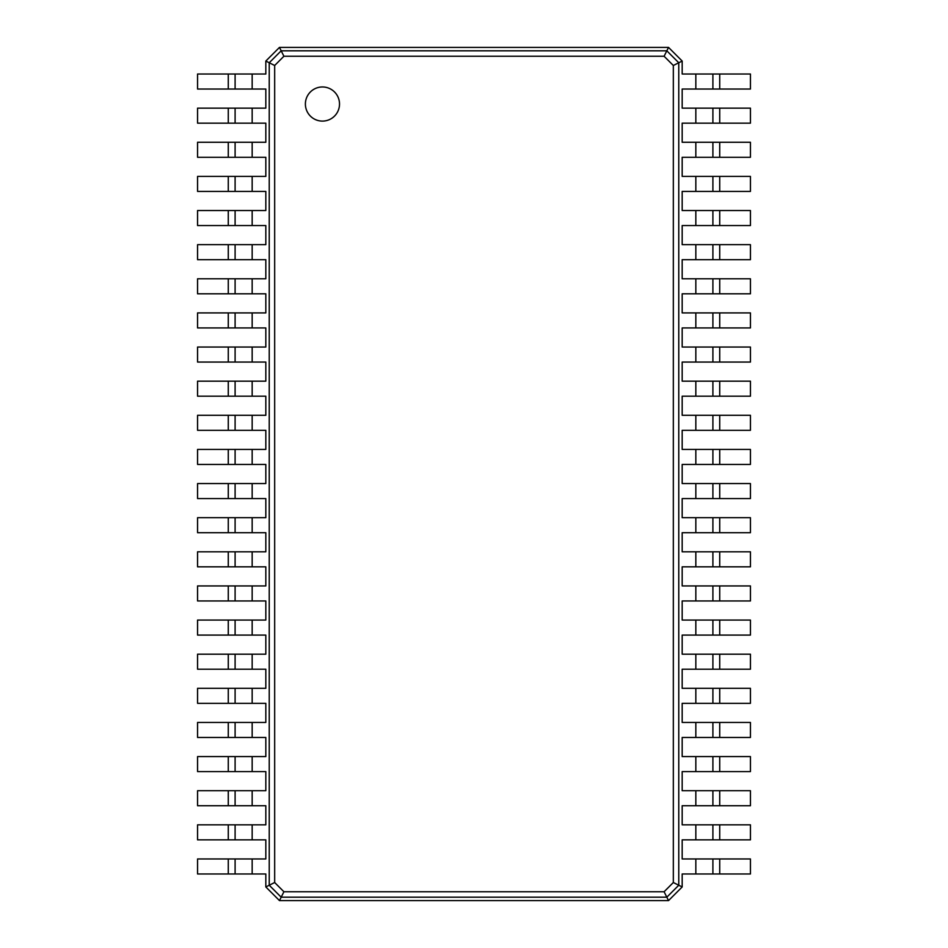 <?xml version="1.0" encoding="UTF-8"?>
<svg xmlns="http://www.w3.org/2000/svg" width="948" height="948" viewBox="0 0 948 948"><rect width="100%" height="100%" fill="white"/><g stroke="black" fill="none" stroke-linecap="round" stroke-linejoin="round"><path stroke-width="1.42" d="M719.722 74.015L719.722 89.041L750.437 89.041L750.437 74.015L682.181 74.015L682.181 61.051L678.768 62.758L678.768 885.242L673.329 882.517L664.098 891.748L283.902 891.748L274.671 882.517L274.671 65.483L283.902 56.252L664.098 56.252L673.329 65.483L673.329 882.517M719.722 89.041L682.181 89.041L682.181 108.143L695.832 108.143L695.832 123.169L682.181 123.169L682.181 142.271L695.832 142.271L695.832 157.297L682.181 157.297L682.181 176.399L695.832 176.399L695.832 191.425L682.181 191.425L682.181 210.527L695.832 210.527L695.832 225.553L682.181 225.553L682.181 244.655L695.832 244.655L695.832 259.681L682.181 259.681L682.181 278.783L695.832 278.783L695.832 293.809L682.181 293.809L682.181 312.911L695.832 312.911L695.832 327.937L682.181 327.937L682.181 347.039L695.832 347.039L695.832 362.065L682.181 362.065L682.181 381.167L695.832 381.167L695.832 396.193L682.181 396.193L682.181 415.295L695.832 415.295L695.832 430.321L682.181 430.321L682.181 449.423L695.832 449.423L695.832 464.449L682.181 464.449L682.181 483.551L695.832 483.551L695.832 498.577L682.181 498.577L682.181 517.679L695.832 517.679L695.832 532.705L682.181 532.705L682.181 551.807L695.832 551.807L695.832 566.833L682.181 566.833L682.181 585.935L695.832 585.935L695.832 600.961L682.181 600.961L682.181 620.063L695.832 620.063L695.832 635.089L682.181 635.089L682.181 654.191L695.832 654.191L695.832 669.217L682.181 669.217L682.181 688.319L695.832 688.319L695.832 703.345L682.181 703.345L682.181 722.447L695.832 722.447L695.832 737.473L682.181 737.473L682.181 756.575L695.832 756.575L695.832 771.601L682.181 771.601L682.181 790.703L695.832 790.703L695.832 805.729L682.181 805.729L682.181 824.831L695.832 824.831L695.832 839.857L682.181 839.857L682.181 858.959L695.832 858.959L695.832 873.985L682.181 873.985L682.181 886.949L668.53 900.6L279.47 900.6L265.819 886.949L265.819 873.985L252.168 873.985L252.168 858.959L265.819 858.959L265.819 839.857L252.168 839.857L252.168 824.831L265.819 824.831L265.819 805.729L252.168 805.729L252.168 790.703L265.819 790.703L265.819 771.601L252.168 771.601L252.168 756.575L265.819 756.575L265.819 737.473L252.168 737.473L252.168 722.447L265.819 722.447L265.819 703.345L252.168 703.345L252.168 688.319L265.819 688.319L265.819 669.217L252.168 669.217L252.168 654.191L265.819 654.191L265.819 635.089L252.168 635.089L252.168 620.063L265.819 620.063L265.819 600.961L252.168 600.961L252.168 585.935L265.819 585.935L265.819 566.833L252.168 566.833L252.168 551.807L265.819 551.807L265.819 532.705L252.168 532.705L252.168 517.679L265.819 517.679L265.819 498.577L252.168 498.577L252.168 483.551L265.819 483.551L265.819 464.449L252.168 464.449L252.168 449.423L265.819 449.423L265.819 430.321L252.168 430.321L252.168 415.295L265.819 415.295L265.819 396.193L252.168 396.193L252.168 381.167L265.819 381.167L265.819 362.065L252.168 362.065L252.168 347.039L265.819 347.039L265.819 327.937L252.168 327.937L252.168 312.911L265.819 312.911L265.819 293.809L252.168 293.809L252.168 278.783L265.819 278.783L265.819 259.681L252.168 259.681L252.168 244.655L265.819 244.655L265.819 225.553L252.168 225.553L252.168 210.527L265.819 210.527L265.819 191.425L252.168 191.425L252.168 176.399L265.819 176.399L265.819 157.297L252.168 157.297L252.168 142.271L265.819 142.271L265.819 123.169L252.168 123.169L252.168 108.143L265.819 108.143L265.819 89.041L252.168 89.041L252.168 74.015L265.819 74.015L265.819 61.051L279.47 47.4L668.53 47.4L682.181 61.051M712.896 74.015L712.896 89.041M668.53 47.4L666.823 50.813L678.768 62.758L673.329 65.483M719.722 108.143L719.722 123.169L750.437 123.169L750.437 108.143L695.832 108.143M695.832 858.959L750.437 858.959L750.437 873.985L695.832 873.985M682.181 886.949L678.768 885.242L666.823 897.187L664.098 891.748M695.832 824.831L750.437 824.831L750.437 839.857L695.832 839.857M719.722 123.169L695.832 123.169M719.722 142.271L719.722 157.297L750.437 157.297L750.437 142.271L695.832 142.271M695.832 790.703L750.437 790.703L750.437 805.729L695.832 805.729M719.722 157.297L695.832 157.297M719.722 176.399L719.722 191.425L750.437 191.425L750.437 176.399L695.832 176.399M695.832 756.575L750.437 756.575L750.437 771.601L695.832 771.601M719.722 191.425L695.832 191.425M719.722 210.527L719.722 225.553L750.437 225.553L750.437 210.527L695.832 210.527M695.832 722.447L750.437 722.447L750.437 737.473L695.832 737.473M719.722 225.553L695.832 225.553M719.722 244.655L719.722 259.681L750.437 259.681L750.437 244.655L695.832 244.655M695.832 688.319L750.437 688.319L750.437 703.345L695.832 703.345M719.722 259.681L695.832 259.681M719.722 278.783L719.722 293.809L750.437 293.809L750.437 278.783L695.832 278.783M695.832 654.191L750.437 654.191L750.437 669.217L695.832 669.217M719.722 293.809L695.832 293.809M719.722 312.911L719.722 327.937L750.437 327.937L750.437 312.911L695.832 312.911M695.832 620.063L750.437 620.063L750.437 635.089L695.832 635.089M719.722 327.937L695.832 327.937M719.722 347.039L719.722 362.065L750.437 362.065L750.437 347.039L695.832 347.039M695.832 585.935L750.437 585.935L750.437 600.961L695.832 600.961M719.722 362.065L695.832 362.065M719.722 381.167L719.722 396.193L750.437 396.193L750.437 381.167L695.832 381.167M695.832 551.807L750.437 551.807L750.437 566.833L695.832 566.833M719.722 396.193L695.832 396.193M719.722 415.295L719.722 430.321L750.437 430.321L750.437 415.295L695.832 415.295M695.832 517.679L750.437 517.679L750.437 532.705L695.832 532.705M719.722 430.321L695.832 430.321M719.722 449.423L719.722 464.449L750.437 464.449L750.437 449.423L695.832 449.423M695.832 483.551L750.437 483.551L750.437 498.577L695.832 498.577M719.722 464.449L695.832 464.449M279.47 47.4L281.177 50.813L666.823 50.813L664.098 56.252M322.45 121.095A17.064 17.064 0 0 0 337.227 95.499A17.064 17.064 0 0 0 307.673 95.499A17.064 17.064 0 0 0 322.45 121.095M712.896 108.143L712.896 123.169M668.53 900.6L666.823 897.187L281.177 897.187L269.232 885.242L269.232 62.758L281.177 50.813L283.902 56.252M712.896 858.959L712.896 873.985M712.896 824.831L712.896 839.857M712.896 142.271L712.896 157.297M712.896 790.703L712.896 805.729M712.896 176.399L712.896 191.425M712.896 756.575L712.896 771.601M712.896 210.527L712.896 225.553M712.896 722.447L712.896 737.473M712.896 244.655L712.896 259.681L712.896 244.655M712.896 688.319L712.896 703.345M712.896 278.783L712.896 293.809M712.896 654.191L712.896 669.217M712.896 312.911L712.896 327.937M712.896 620.063L712.896 635.089M712.896 347.039L712.896 362.065M712.896 585.935L712.896 600.961M712.896 381.167L712.896 396.193M712.896 551.807L712.896 566.833M712.896 415.295L712.896 430.321M712.896 517.679L712.896 532.705M712.896 449.423L712.896 464.449M712.896 483.551L712.896 498.577M265.819 61.051L274.671 65.483M265.819 886.949L274.671 882.517M279.47 900.6L283.902 891.748M228.278 873.985L228.278 858.959L197.563 858.959L197.563 873.985L252.168 873.985M252.168 89.041L197.563 89.041L197.563 74.015L252.168 74.015M228.278 858.959L252.168 858.959M228.278 839.857L228.278 824.831L197.563 824.831L197.563 839.857L252.168 839.857M252.168 123.169L197.563 123.169L197.563 108.143L252.168 108.143M228.278 824.831L252.168 824.831M228.278 805.729L228.278 790.703L197.563 790.703L197.563 805.729L252.168 805.729M252.168 157.297L197.563 157.297L197.563 142.271L252.168 142.271M228.278 790.703L252.168 790.703M228.278 771.601L228.278 756.575L197.563 756.575L197.563 771.601L252.168 771.601M252.168 191.425L197.563 191.425L197.563 176.399L252.168 176.399M228.278 756.575L252.168 756.575M228.278 737.473L228.278 722.447L197.563 722.447L197.563 737.473L252.168 737.473M252.168 225.553L197.563 225.553L197.563 210.527L252.168 210.527M228.278 722.447L252.168 722.447M228.278 703.345L228.278 688.319L197.563 688.319L197.563 703.345L252.168 703.345M252.168 259.681L197.563 259.681L197.563 244.655L252.168 244.655M228.278 688.319L252.168 688.319M228.278 669.217L228.278 654.191L197.563 654.191L197.563 669.217L252.168 669.217M252.168 293.809L197.563 293.809L197.563 278.783L252.168 278.783M228.278 654.191L252.168 654.191M228.278 635.089L228.278 620.063L197.563 620.063L197.563 635.089L252.168 635.089M252.168 327.937L197.563 327.937L197.563 312.911L252.168 312.911M228.278 620.063L252.168 620.063M228.278 600.961L228.278 585.935L197.563 585.935L197.563 600.961L252.168 600.961M252.168 362.065L197.563 362.065L197.563 347.039L252.168 347.039M228.278 585.935L252.168 585.935M228.278 566.833L228.278 551.807L197.563 551.807L197.563 566.833L252.168 566.833M252.168 396.193L197.563 396.193L197.563 381.167L252.168 381.167M228.278 551.807L252.168 551.807M228.278 532.705L228.278 517.679L197.563 517.679L197.563 532.705L252.168 532.705M252.168 430.321L197.563 430.321L197.563 415.295L252.168 415.295M228.278 517.679L252.168 517.679M228.278 498.577L228.278 483.551L197.563 483.551L197.563 498.577L252.168 498.577M252.168 464.449L197.563 464.449L197.563 449.423L252.168 449.423M228.278 483.551L252.168 483.551M235.104 873.985L235.104 858.959M235.104 89.041L235.104 74.015M235.104 839.857L235.104 824.831M235.104 123.169L235.104 108.143M235.104 805.729L235.104 790.703M235.104 157.297L235.104 142.271M235.104 771.601L235.104 756.575M235.104 191.425L235.104 176.399M235.104 737.473L235.104 722.447M235.104 225.553L235.104 210.527M235.104 703.345L235.104 688.319M235.104 259.681L235.104 244.655M235.104 669.217L235.104 654.191M235.104 293.809L235.104 278.783M235.104 635.089L235.104 620.063M235.104 327.937L235.104 312.911M235.104 600.961L235.104 585.935M235.104 362.065L235.104 347.039M235.104 566.833L235.104 551.807M235.104 396.193L235.104 381.167M235.104 532.705L235.104 517.679M235.104 430.321L235.104 415.295M235.104 498.577L235.104 483.551M235.104 464.449L235.104 449.423M695.832 74.015L695.832 89.041M719.722 858.959L719.722 873.985M719.722 824.831L719.722 839.857M719.722 790.703L719.722 805.729M719.722 756.575L719.722 771.601M719.722 722.447L719.722 737.473M719.722 688.319L719.722 703.345M719.722 654.191L719.722 669.217M719.722 620.063L719.722 635.089M719.722 585.935L719.722 600.961M719.722 551.807L719.722 566.833M719.722 517.679L719.722 532.705M719.722 483.551L719.722 498.577M228.278 89.041L228.278 74.015M228.278 123.169L228.278 108.143M228.278 157.297L228.278 142.271M228.278 191.425L228.278 176.399M228.278 225.553L228.278 210.527M228.278 259.681L228.278 244.655M228.278 293.809L228.278 278.783M228.278 327.937L228.278 312.911M228.278 362.065L228.278 347.039M228.278 396.193L228.278 381.167M228.278 430.321L228.278 415.295M228.278 464.449L228.278 449.423"/></g></svg>
